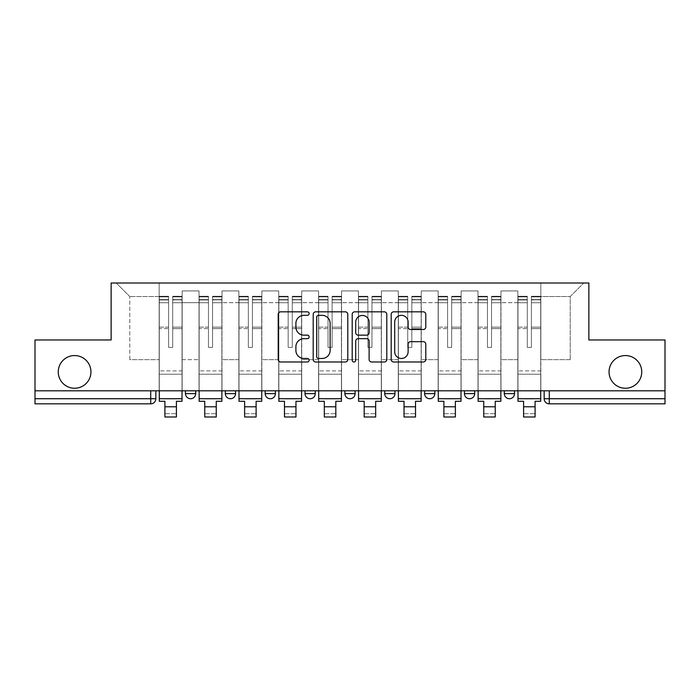 <?xml version="1.0" encoding="UTF-8"?>
<svg xmlns="http://www.w3.org/2000/svg" width="700" height="700" viewBox="0 0 700 700"><rect width="100%" height="100%" fill="white"/><g stroke="black" fill="none" stroke-linecap="round" stroke-linejoin="round"><path stroke-width="0.53" stroke-dasharray="3.5 2.62" d="M309.129 313.582A1.759 1.759 0 0 0 307.37 311.832L280.726 311.832A2.511 2.511 0 0 0 278.215 314.335L278.215 359.476A2.511 2.511 0 0 0 280.726 361.988L307.37 361.988A1.759 1.759 0 0 0 309.129 360.229A1.759 1.759 0 0 0 307.37 358.47L303.922 358.47A8.024 8.024 0 0 1 295.899 350.446L295.899 346.684A8.024 8.024 0 0 1 303.922 338.66L307.37 338.66A1.759 1.759 0 0 0 309.129 336.91A1.759 1.759 0 0 0 307.37 335.151L303.922 335.151A8.024 8.024 0 0 1 295.899 327.127L295.899 323.365A8.024 8.024 0 0 1 303.922 315.341L307.37 315.341A1.759 1.759 0 0 0 309.129 313.582M609.053 371.91A16.354 16.354 0 0 0 625.398 388.255A16.354 16.354 0 0 0 641.751 371.91A16.354 16.354 0 0 0 625.398 355.556A16.354 16.354 0 0 0 609.053 371.91M58.249 371.91A16.354 16.354 0 0 0 74.603 388.255A16.354 16.354 0 0 0 90.947 371.91A16.354 16.354 0 0 0 74.603 355.556A16.354 16.354 0 0 0 58.249 371.91M504.306 390.81L514.526 390.81L504.306 390.81L504.306 393.619A5.11 5.11 0 0 0 509.416 398.729A5.11 5.11 0 0 0 514.526 393.619L504.306 393.619M464.45 390.81L474.67 390.81L474.67 393.619A5.11 5.11 0 0 1 469.56 398.729A5.11 5.11 0 0 1 464.45 393.619L464.45 390.81L474.67 390.81M424.602 390.81L434.814 390.81L434.814 393.619A5.11 5.11 0 0 1 429.704 398.729A5.11 5.11 0 0 0 434.814 393.619L424.602 393.619L424.602 390.81L434.814 390.81M384.746 390.81L394.966 390.81L394.966 393.619L384.746 393.619L384.746 390.81L394.966 390.81M355.11 390.81L344.89 390.81L355.11 390.81L355.11 393.619A5.11 5.11 0 0 1 350 398.729A5.11 5.11 0 0 0 355.11 393.619L344.89 393.619M305.034 390.81L315.254 390.81L305.034 390.81M265.186 390.81L275.398 390.81L265.186 390.81M225.33 390.81L235.55 390.81L225.33 390.81M185.474 390.81L195.694 390.81L185.474 390.81M544.163 390.81L544.163 398.729A5.11 5.11 0 0 0 549.273 403.839L665 403.839L665 398.729L544.163 398.729A5.11 5.11 0 0 0 549.273 403.839L549.273 390.81L544.163 390.81L665 390.81L665 398.729M665 390.81L35 390.81L35 339.973L111.134 339.973L111.134 283.001L588.866 283.001L588.866 339.973L665 339.973L665 390.81L549.273 390.81M35 398.729L35 390.81L155.838 390.81L155.838 398.729L35 398.729L35 403.839L150.727 403.839A5.11 5.11 0 0 0 155.838 398.729M182.157 302.671L182.157 359.642L182.157 302.671L199.019 302.671L199.019 290.92L199.019 359.642L199.019 302.671L182.157 302.671M182.157 390.81L182.157 290.92L199.019 290.92L182.157 290.92L182.157 390.81L182.157 374.203L159.162 374.203L182.157 374.203L182.157 390.81L159.162 390.81L159.162 283.001L540.837 283.001L116.244 283.001L159.162 283.001L159.162 359.642L159.162 296.546L129.78 296.546L159.162 296.546L159.162 283.001L159.162 390.81L159.162 374.203L159.162 390.81L182.157 390.81M199.019 390.81L199.019 290.92L182.157 290.92L199.019 290.92L199.019 390.81L199.019 374.203L222.005 374.203L199.019 374.203L199.019 390.81L222.005 390.81L222.005 290.92L222.005 302.671L222.005 290.92L238.866 290.92L238.866 302.671L238.866 290.92L222.005 290.92L222.005 390.81L222.005 374.203L222.005 390.81L199.019 390.81M222.005 359.642L222.005 302.671L222.005 359.642L238.866 359.642L238.866 302.671L238.866 359.642L222.005 359.642M238.866 390.81L238.866 290.92L222.005 290.92L238.866 290.92L238.866 390.81L238.866 374.203L261.861 374.203L238.866 374.203L238.866 390.81L261.861 390.81L261.861 290.92L261.861 302.671L261.861 290.92L278.723 290.92L278.723 302.671L278.723 290.92L261.861 290.92L261.861 390.81L261.861 374.203L261.861 390.81L238.866 390.81M261.861 359.642L261.861 302.671L261.861 359.642L278.723 359.642L278.723 302.671L278.723 359.642L261.861 359.642M278.723 390.81L278.723 290.92L261.861 290.92L278.723 290.92L278.723 390.81L278.723 374.203L301.717 374.203L278.723 374.203L278.723 390.81L301.717 390.81L301.717 290.92L301.717 302.671L301.717 290.92L318.579 290.92L318.579 302.671L318.579 290.92L301.717 290.92L301.717 390.81L301.717 374.203L301.717 390.81L278.723 390.81M301.717 359.642L301.717 302.671L301.717 359.642L318.579 359.642L318.579 302.671L318.579 359.642L301.717 359.642M318.579 390.81L318.579 290.92L301.717 290.92L318.579 290.92L318.579 390.81L318.579 374.203L341.565 374.203L318.579 374.203L318.579 390.81L341.565 390.81L341.565 290.92L341.565 302.671L341.565 290.92L358.435 290.92L358.435 302.671L358.435 290.92L341.565 290.92L341.565 390.81L341.565 374.203L341.565 390.81L318.579 390.81M341.565 359.642L341.565 302.671L341.565 359.642L358.435 359.642L358.435 302.671L358.435 359.642L341.565 359.642M358.435 390.81L358.435 290.92L341.565 290.92L358.435 290.92L358.435 390.81L358.435 374.203L381.421 374.203L358.435 374.203L358.435 390.81L381.421 390.81L381.421 290.92L381.421 302.671L381.421 290.92L398.283 290.92L398.283 302.671L398.283 290.92L381.421 290.92L381.421 390.81L381.421 374.203L381.421 390.81L358.435 390.81M381.421 359.642L381.421 302.671L381.421 359.642L398.283 359.642L398.283 302.671L398.283 359.642L381.421 359.642M398.283 390.81L398.283 290.92L381.421 290.92L398.283 290.92L398.283 390.81L398.283 374.203L421.277 374.203L398.283 374.203L398.283 390.81L421.277 390.81L421.277 290.92L421.277 302.671L421.277 290.92L438.139 290.92L438.139 302.671L438.139 290.92L421.277 290.92L421.277 390.81L421.277 374.203L421.277 390.81L398.283 390.81M421.277 359.642L421.277 302.671L421.277 359.642L438.139 359.642L438.139 302.671L438.139 359.642L421.277 359.642M438.139 390.81L438.139 290.92L421.277 290.92L438.139 290.92L438.139 390.81L438.139 374.203L461.134 374.203L438.139 374.203L438.139 390.81L461.134 390.81L461.134 290.92L461.134 302.671L461.134 290.92L477.995 290.92L477.995 302.671L477.995 290.92L461.134 290.92L461.134 390.81L461.134 374.203L461.134 390.81L438.139 390.81M461.134 359.642L461.134 302.671L461.134 359.642L477.995 359.642L477.995 302.671L477.995 359.642L461.134 359.642M477.995 390.81L477.995 290.92L461.134 290.92L477.995 290.92L477.995 390.81L477.995 374.203L500.981 374.203L477.995 374.203L477.995 390.81L500.981 390.81L500.981 290.92L500.981 302.671L500.981 290.92L517.843 290.92L517.843 302.671L517.843 290.92L500.981 290.92L500.981 390.81L500.981 374.203L500.981 390.81L477.995 390.81M500.981 359.642L500.981 302.671L500.981 359.642L517.843 359.642L517.843 302.671L517.843 359.642L500.981 359.642M517.843 390.81L517.843 290.92L500.981 290.92L517.843 290.92L517.843 390.81L517.843 374.203L540.837 374.203L517.843 374.203L517.843 390.81L540.837 390.81L540.837 283.001L583.756 283.001L540.837 283.001L540.837 296.546L570.22 296.546L540.837 296.546L540.837 359.642L540.837 283.001L540.837 390.81L517.843 390.81L540.837 390.81L540.837 374.203L540.837 390.81L517.843 390.81M182.157 359.642L199.019 359.642L182.157 359.642M129.78 359.642L129.78 296.546L129.78 359.642L159.162 359.642L129.78 359.642M570.22 359.642L570.22 296.546L583.756 283.001L570.22 296.546L570.22 359.642L540.837 359.642L570.22 359.642M35 390.81L155.838 390.81M275.398 393.619L265.186 393.619A5.11 5.11 0 0 0 270.296 398.729M315.254 393.619L305.034 393.619A5.11 5.11 0 0 0 310.144 398.729M116.244 283.001L129.78 296.546L116.244 283.001M347.804 359.476L347.804 314.335A2.511 2.511 0 0 0 345.301 311.832L315.709 311.832A2.511 2.511 0 0 0 313.197 314.335L313.197 359.476A2.511 2.511 0 0 0 315.709 361.988L345.301 361.988A2.511 2.511 0 0 0 347.804 359.476M318.465 315.341A1.759 1.759 0 0 0 316.715 317.1L316.715 356.72A1.759 1.759 0 0 0 318.465 358.47L322.105 358.47A8.024 8.024 0 0 0 330.129 350.446L330.129 323.365A8.024 8.024 0 0 0 322.105 315.341L318.465 315.341M354.699 311.832L384.291 311.832A2.511 2.511 0 0 1 386.803 314.335L386.803 359.476A2.511 2.511 0 0 1 384.291 361.988L371.63 361.988A2.511 2.511 0 0 1 369.119 359.476L369.119 341.171A2.511 2.511 0 0 0 366.616 338.66L358.216 338.66A2.511 2.511 0 0 0 355.705 341.171L355.705 360.229A1.759 1.759 0 0 1 353.946 361.988A1.759 1.759 0 0 1 352.196 360.229L352.196 314.335A2.511 2.511 0 0 1 354.699 311.832M369.119 322.175A6.711 6.711 0 0 0 362.416 315.464A6.711 6.711 0 0 0 355.705 322.175L355.705 332.64A2.511 2.511 0 0 0 358.216 335.151L366.616 335.151A2.511 2.511 0 0 0 369.119 332.64L369.119 322.175M410.62 329.507L423.29 329.507A2.511 2.511 0 0 0 425.793 327.005L425.793 314.335A2.511 2.511 0 0 0 423.29 311.832L393.697 311.832A2.511 2.511 0 0 0 391.186 314.335L391.186 359.476A2.511 2.511 0 0 0 393.697 361.988L423.29 361.988A2.511 2.511 0 0 0 425.793 359.476L425.793 344.181A2.511 2.511 0 0 0 423.29 341.67L410.62 341.67A2.511 2.511 0 0 0 408.118 344.181L408.118 351.767A6.711 6.711 0 0 1 401.406 358.47A6.711 6.711 0 0 1 394.695 351.767L394.695 322.053A6.711 6.711 0 0 1 401.406 315.341A6.711 6.711 0 0 1 408.118 322.053L408.118 327.005A2.511 2.511 0 0 0 410.62 329.507M182.026 390.81L182.026 299.609L172.699 299.959L172.699 314.939L172.699 296.284L172.699 347.384L168.612 347.384L168.612 299.609L168.612 327.154L159.285 327.154L159.285 296.739L159.285 374.203L159.285 327.154L168.612 327.154L168.612 296.284L168.612 328.598L159.285 328.598L159.285 370.886L159.285 328.598L168.612 328.598L168.612 296.284L168.612 347.384L172.699 347.384L172.699 299.609L182.026 299.959L182.026 314.939L182.026 296.284L182.026 401.284L176.409 401.284L176.409 413.674L164.911 413.674L164.911 416.999L176.409 416.999L176.409 413.674L164.911 413.674L164.911 406.779L176.409 406.779M182.026 328.598L172.699 328.598L172.699 347.384L172.699 328.598L182.026 328.598L182.026 370.886L159.285 370.886L182.026 370.886L182.026 328.598M159.285 299.828L159.285 302.741L159.285 299.609L168.612 299.828L159.285 299.828M159.285 390.81L159.285 296.284L159.285 401.284L164.911 401.284L164.911 406.779M168.612 328.598L168.612 347.384L168.612 328.598M172.699 347.384L168.612 347.384L168.612 302.741L159.285 302.741L159.285 398.729L159.285 302.741L168.612 302.741L159.285 302.741L168.612 302.741L168.612 347.384L172.699 347.384L172.699 302.741L172.699 347.384L168.612 347.384L172.699 347.384L172.699 327.154L172.699 347.384L168.612 347.384L168.612 327.154L168.612 347.384L172.699 347.384M182.026 398.729L182.026 302.741L182.026 398.729L159.285 398.729M182.026 327.154L172.699 327.154L182.026 327.154L182.026 374.203L159.285 374.203L182.026 374.203L182.026 327.154M221.883 390.81L221.883 299.609L212.555 299.959L212.555 314.939L212.555 296.284L212.555 347.384L208.469 347.384L208.469 299.609L208.469 327.154L199.141 327.154L199.141 296.739L199.141 374.203L199.141 327.154L208.469 327.154L208.469 296.284L208.469 328.598L199.141 328.598L199.141 370.886L199.141 328.598L208.469 328.598L208.469 296.284L208.469 347.384L212.555 347.384L212.555 299.609L221.883 299.959L221.883 314.939L221.883 296.284L221.883 401.284L216.256 401.284L216.256 413.674L204.759 413.674L204.759 416.999L216.256 416.999L216.256 413.674L204.759 413.674L204.759 406.779L216.256 406.779M221.883 328.598L212.555 328.598L212.555 347.384L212.555 328.598L221.883 328.598L221.883 370.886L199.141 370.886L221.883 370.886L221.883 328.598M199.141 299.828L199.141 302.741L199.141 299.609L208.469 299.828L199.141 299.828M199.141 390.81L199.141 296.284L199.141 401.284L204.759 401.284L204.759 406.779M208.469 328.598L208.469 347.384L208.469 328.598M212.555 347.384L208.469 347.384L208.469 302.741L199.141 302.741L199.141 398.729L199.141 302.741L208.469 302.741L199.141 302.741L208.469 302.741L208.469 347.384L212.555 347.384L212.555 302.741L212.555 347.384L208.469 347.384L212.555 347.384L212.555 327.154L212.555 347.384L208.469 347.384L208.469 327.154L208.469 347.384L212.555 347.384M221.883 398.729L221.883 302.741L221.883 398.729L199.141 398.729M221.883 327.154L212.555 327.154L221.883 327.154L221.883 374.203L199.141 374.203L221.883 374.203L221.883 327.154M261.73 390.81L261.73 299.609L252.411 299.959L252.411 314.939L252.411 296.284L252.411 347.384L248.325 347.384L248.325 299.609L248.325 327.154L238.998 327.154L238.998 296.739L238.998 374.203L238.998 327.154L248.325 327.154L248.325 296.284L248.325 328.598L238.998 328.598L238.998 370.886L238.998 328.598L248.325 328.598L248.325 296.284L248.325 347.384L252.411 347.384L252.411 299.609L261.73 299.959L261.73 314.939L261.73 296.284L261.73 401.284L256.113 401.284L256.113 413.674L244.615 413.674L244.615 416.999L256.113 416.999L256.113 413.674L244.615 413.674L244.615 406.779L256.113 406.779M261.73 328.598L252.411 328.598L252.411 347.384L252.411 328.598L261.73 328.598L261.73 370.886L238.998 370.886L261.73 370.886L261.73 328.598M238.998 299.828L238.998 302.741L238.998 299.609L248.325 299.828L238.998 299.828M238.998 390.81L238.998 296.284L238.998 401.284L244.615 401.284L244.615 406.779M248.325 328.598L248.325 347.384L248.325 328.598M252.411 347.384L248.325 347.384L248.325 302.741L238.998 302.741L238.998 398.729L238.998 302.741L248.325 302.741L238.998 302.741L248.325 302.741L248.325 347.384L252.411 347.384L252.411 302.741L252.411 347.384L248.325 347.384L252.411 347.384L252.411 327.154L252.411 347.384L248.325 347.384L248.325 327.154L248.325 347.384L252.411 347.384M261.73 398.729L261.73 302.741L261.73 398.729L238.998 398.729M261.73 327.154L252.411 327.154L261.73 327.154L261.73 374.203L238.998 374.203L261.73 374.203L261.73 327.154M301.586 390.81L301.586 299.609L292.259 299.959L292.259 314.939L292.259 296.284L292.259 347.384L288.172 347.384L288.172 299.609L288.172 327.154L278.854 327.154L278.854 296.739L278.854 374.203L278.854 327.154L288.172 327.154L288.172 296.284L288.172 328.598L278.854 328.598L278.854 370.886L278.854 328.598L288.172 328.598L288.172 296.284L288.172 347.384L292.259 347.384L292.259 299.609L301.586 299.959L301.586 314.939L301.586 296.284L301.586 401.284L295.969 401.284L295.969 413.674L284.471 413.674L284.471 416.999L295.969 416.999L295.969 413.674L284.471 413.674L284.471 406.779L295.969 406.779M301.586 328.598L292.259 328.598L292.259 347.384L292.259 328.598L301.586 328.598L301.586 370.886L278.854 370.886L301.586 370.886L301.586 328.598M278.854 299.828L278.854 302.741L278.854 299.609L288.172 299.828L278.854 299.828M278.854 390.81L278.854 296.284L278.854 401.284L284.471 401.284L284.471 406.779M288.172 328.598L288.172 347.384L288.172 328.598M292.259 347.384L288.172 347.384L288.172 302.741L278.854 302.741L278.854 398.729L278.854 302.741L288.172 302.741L278.854 302.741L288.172 302.741L288.172 347.384L292.259 347.384L292.259 302.741L292.259 347.384L288.172 347.384L292.259 347.384L292.259 327.154L292.259 347.384L288.172 347.384L288.172 327.154L288.172 347.384L292.259 347.384M301.586 398.729L301.586 302.741L301.586 398.729L278.854 398.729M301.586 327.154L292.259 327.154L301.586 327.154L301.586 374.203L278.854 374.203L301.586 374.203L301.586 327.154M341.442 390.81L341.442 299.609L332.115 299.959L332.115 314.939L332.115 296.284L332.115 347.384L328.029 347.384L328.029 299.609L328.029 327.154L318.701 327.154L318.701 296.739L318.701 374.203L318.701 327.154L328.029 327.154L328.029 296.284L328.029 328.598L318.701 328.598L318.701 370.886L318.701 328.598L328.029 328.598L328.029 296.284L328.029 347.384L332.115 347.384L332.115 299.609L341.442 299.959L341.442 314.939L341.442 296.284L341.442 401.284L335.825 401.284L335.825 413.674L324.328 413.674L324.328 416.999L335.825 416.999L335.825 413.674L324.328 413.674L324.328 406.779L335.825 406.779M341.442 328.598L332.115 328.598L332.115 347.384L332.115 328.598L341.442 328.598L341.442 370.886L318.701 370.886L341.442 370.886L341.442 328.598M318.701 299.828L318.701 302.741L318.701 299.609L328.029 299.828L318.701 299.828M318.701 390.81L318.701 296.284L318.701 401.284L324.328 401.284L324.328 406.779M328.029 328.598L328.029 347.384L328.029 328.598M332.115 347.384L328.029 347.384L328.029 302.741L318.701 302.741L318.701 398.729L318.701 302.741L328.029 302.741L318.701 302.741L328.029 302.741L328.029 347.384L332.115 347.384L332.115 302.741L332.115 347.384L328.029 347.384L332.115 347.384L332.115 327.154L332.115 347.384L328.029 347.384L328.029 327.154L328.029 347.384L332.115 347.384M341.442 398.729L341.442 302.741L341.442 398.729L318.701 398.729M341.442 327.154L332.115 327.154L341.442 327.154L341.442 374.203L318.701 374.203L341.442 374.203L341.442 327.154M381.299 390.81L381.299 299.609L371.971 299.959L371.971 314.939L371.971 296.284L371.971 347.384L367.885 347.384L367.885 299.609L367.885 327.154L358.558 327.154L358.558 296.739L358.558 374.203L358.558 327.154L367.885 327.154L367.885 296.284L367.885 328.598L358.558 328.598L358.558 370.886L358.558 328.598L367.885 328.598L367.885 296.284L367.885 347.384L371.971 347.384L371.971 299.609L381.299 299.959L381.299 314.939L381.299 296.284L381.299 401.284L375.672 401.284L375.672 413.674L364.175 413.674L364.175 416.999L375.672 416.999L375.672 413.674L364.175 413.674L364.175 406.779L375.672 406.779M381.299 328.598L371.971 328.598L371.971 347.384L371.971 328.598L381.299 328.598L381.299 370.886L358.558 370.886L381.299 370.886L381.299 328.598M358.558 299.828L358.558 302.741L358.558 299.609L367.885 299.828L358.558 299.828M358.558 390.81L358.558 296.284L358.558 401.284L364.175 401.284L364.175 406.779M367.885 328.598L367.885 347.384L367.885 328.598M371.971 347.384L367.885 347.384L367.885 302.741L358.558 302.741L358.558 398.729L358.558 302.741L367.885 302.741L358.558 302.741L367.885 302.741L367.885 347.384L371.971 347.384L371.971 302.741L371.971 347.384L367.885 347.384L371.971 347.384L371.971 327.154L371.971 347.384L367.885 347.384L367.885 327.154L367.885 347.384L371.971 347.384M381.299 398.729L381.299 302.741L381.299 398.729L358.558 398.729M381.299 327.154L371.971 327.154L381.299 327.154L381.299 374.203L358.558 374.203L381.299 374.203L381.299 327.154M421.146 390.81L421.146 299.609L411.828 299.959L411.828 314.939L411.828 296.284L411.828 347.384L407.741 347.384L407.741 299.609L407.741 327.154L398.414 327.154L398.414 296.739L398.414 374.203L398.414 327.154L407.741 327.154L407.741 296.284L407.741 328.598L398.414 328.598L398.414 370.886L398.414 328.598L407.741 328.598L407.741 296.284L407.741 347.384L411.828 347.384L411.828 299.609L421.146 299.959L421.146 314.939L421.146 296.284L421.146 401.284L415.529 401.284L415.529 413.674L404.031 413.674L404.031 416.999L415.529 416.999L415.529 413.674L404.031 413.674L404.031 406.779L415.529 406.779M421.146 328.598L411.828 328.598L411.828 347.384L411.828 328.598L421.146 328.598L421.146 370.886L398.414 370.886L421.146 370.886L421.146 328.598M398.414 299.828L398.414 302.741L398.414 299.609L407.741 299.828L398.414 299.828M398.414 390.81L398.414 296.284L398.414 401.284L404.031 401.284L404.031 406.779M407.741 328.598L407.741 347.384L407.741 328.598M411.828 347.384L407.741 347.384L407.741 302.741L398.414 302.741L398.414 398.729L398.414 302.741L407.741 302.741L398.414 302.741L407.741 302.741L407.741 347.384L411.828 347.384L411.828 302.741L411.828 347.384L407.741 347.384L411.828 347.384L411.828 327.154L411.828 347.384L407.741 347.384L407.741 327.154L407.741 347.384L411.828 347.384M421.146 398.729L421.146 302.741L421.146 398.729L398.414 398.729M421.146 327.154L411.828 327.154L421.146 327.154L421.146 374.203L398.414 374.203L421.146 374.203L421.146 327.154M461.002 390.81L461.002 299.609L451.675 299.959L451.675 314.939L451.675 296.284L451.675 347.384L447.589 347.384L447.589 299.609L447.589 327.154L438.27 327.154L438.27 296.739L438.27 374.203L438.27 327.154L447.589 327.154L447.589 296.284L447.589 328.598L438.27 328.598L438.27 370.886L438.27 328.598L447.589 328.598L447.589 296.284L447.589 347.384L451.675 347.384L451.675 299.609L461.002 299.959L461.002 314.939L461.002 296.284L461.002 401.284L455.385 401.284L455.385 413.674L443.887 413.674L443.887 416.999L455.385 416.999L455.385 413.674L443.887 413.674L443.887 406.779L455.385 406.779M461.002 328.598L451.675 328.598L451.675 347.384L451.675 328.598L461.002 328.598L461.002 370.886L438.27 370.886L461.002 370.886L461.002 328.598M438.27 299.828L438.27 302.741L438.27 299.609L447.589 299.828L438.27 299.828M438.27 390.81L438.27 296.284L438.27 401.284L443.887 401.284L443.887 406.779M447.589 328.598L447.589 347.384L447.589 328.598M451.675 347.384L447.589 347.384L447.589 302.741L438.27 302.741L438.27 398.729L438.27 302.741L447.589 302.741L438.27 302.741L447.589 302.741L447.589 347.384L451.675 347.384L451.675 302.741L451.675 347.384L447.589 347.384L451.675 347.384L451.675 327.154L451.675 347.384L447.589 347.384L447.589 327.154L447.589 347.384L451.675 347.384M461.002 398.729L461.002 302.741L461.002 398.729L438.27 398.729M461.002 327.154L451.675 327.154L461.002 327.154L461.002 374.203L438.27 374.203L461.002 374.203L461.002 327.154M500.859 390.81L500.859 299.609L491.531 299.959L491.531 314.939L491.531 296.284L491.531 347.384L487.445 347.384L487.445 299.609L487.445 327.154L478.117 327.154L478.117 296.739L478.117 374.203L478.117 327.154L487.445 327.154L487.445 296.284L487.445 328.598L478.117 328.598L478.117 370.886L478.117 328.598L487.445 328.598L487.445 296.284L487.445 347.384L491.531 347.384L491.531 299.609L500.859 299.959L500.859 314.939L500.859 296.284L500.859 401.284L495.241 401.284L495.241 413.674L483.744 413.674L483.744 416.999L495.241 416.999L495.241 413.674L483.744 413.674L483.744 406.779L495.241 406.779M500.859 328.598L491.531 328.598L491.531 347.384L491.531 328.598L500.859 328.598L500.859 370.886L478.117 370.886L500.859 370.886L500.859 328.598M478.117 299.828L478.117 302.741L478.117 299.609L487.445 299.828L478.117 299.828M478.117 390.81L478.117 296.284L478.117 401.284L483.744 401.284L483.744 406.779M487.445 328.598L487.445 347.384L487.445 328.598M491.531 347.384L487.445 347.384L487.445 302.741L478.117 302.741L478.117 398.729L478.117 302.741L487.445 302.741L478.117 302.741L487.445 302.741L487.445 347.384L491.531 347.384L491.531 302.741L491.531 347.384L487.445 347.384L491.531 347.384L491.531 327.154L491.531 347.384L487.445 347.384L487.445 327.154L487.445 347.384L491.531 347.384M500.859 398.729L500.859 302.741L500.859 398.729L478.117 398.729M500.859 327.154L491.531 327.154L500.859 327.154L500.859 374.203L478.117 374.203L500.859 374.203L500.859 327.154M540.715 390.81L540.715 299.609L531.387 299.959L531.387 314.939L531.387 296.284L531.387 347.384L527.301 347.384L527.301 299.609L527.301 327.154L517.974 327.154L517.974 296.739L517.974 374.203L517.974 327.154L527.301 327.154L527.301 296.284L527.301 328.598L517.974 328.598L517.974 370.886L517.974 328.598L527.301 328.598L527.301 296.284L527.301 347.384L531.387 347.384L531.387 299.609L540.715 299.959L540.715 314.939L540.715 296.284L540.715 401.284L535.089 401.284L535.089 413.674L523.591 413.674L523.591 416.999L535.089 416.999L535.089 413.674L523.591 413.674L523.591 406.779L535.089 406.779M540.715 328.598L531.387 328.598L531.387 347.384L531.387 328.598L540.715 328.598L540.715 370.886L517.974 370.886L540.715 370.886L540.715 328.598M517.974 299.828L517.974 302.741L517.974 299.609L527.301 299.828L517.974 299.828M517.974 390.81L517.974 296.284L517.974 401.284L523.591 401.284L523.591 406.779M527.301 328.598L527.301 347.384L527.301 328.598M531.387 347.384L527.301 347.384L527.301 302.741L517.974 302.741L517.974 398.729L517.974 302.741L527.301 302.741L517.974 302.741L527.301 302.741L527.301 347.384L531.387 347.384L531.387 302.741L531.387 347.384L527.301 347.384L531.387 347.384L531.387 327.154L531.387 347.384L527.301 347.384L527.301 327.154L527.301 347.384L531.387 347.384M540.715 398.729L540.715 302.741L540.715 398.729L517.974 398.729M540.715 327.154L531.387 327.154L540.715 327.154L540.715 374.203L517.974 374.203L540.715 374.203L540.715 327.154M469.56 398.729A5.11 5.11 0 0 0 474.67 393.619L464.45 393.619M235.55 393.619L225.33 393.619M195.694 393.619L185.474 393.619M517.843 302.671L500.981 302.671L517.843 302.671M477.995 302.671L461.134 302.671L477.995 302.671M438.139 302.671L421.277 302.671L438.139 302.671M398.283 302.671L381.421 302.671L398.283 302.671M358.435 302.671L341.565 302.671L358.435 302.671M318.579 302.671L301.717 302.671L318.579 302.671M278.723 302.671L261.861 302.671L278.723 302.671M238.866 302.671L222.005 302.671L238.866 302.671M514.526 393.619A5.11 5.11 0 0 1 509.416 398.729M150.727 390.81L150.727 403.839M168.612 299.959L159.285 299.959L168.612 299.959M182.026 296.739L172.699 296.739L182.026 296.739M182.026 302.741L172.699 302.741L182.026 302.741M168.612 296.739L159.285 296.739L168.612 296.739M168.612 296.87L159.285 296.87L168.612 296.87M182.026 296.87L172.699 296.87L182.026 296.87M182.026 299.828L172.699 299.828L182.026 299.828M208.469 299.959L199.141 299.959L208.469 299.959M221.883 296.739L212.555 296.739L221.883 296.739M221.883 302.741L212.555 302.741L221.883 302.741M208.469 296.739L199.141 296.739L208.469 296.739M208.469 296.87L199.141 296.87L208.469 296.87M221.883 296.87L212.555 296.87L221.883 296.87M221.883 299.828L212.555 299.828L221.883 299.828M248.325 299.959L238.998 299.959L248.325 299.959M261.73 296.739L252.411 296.739L261.73 296.739M261.73 302.741L252.411 302.741L261.73 302.741M248.325 296.739L238.998 296.739L248.325 296.739M248.325 296.87L238.998 296.87L248.325 296.87M261.73 296.87L252.411 296.87L261.73 296.87M261.73 299.828L252.411 299.828L261.73 299.828M288.172 299.959L278.854 299.959L288.172 299.959M301.586 296.739L292.259 296.739L301.586 296.739M301.586 302.741L292.259 302.741L301.586 302.741M288.172 296.739L278.854 296.739L288.172 296.739M288.172 296.87L278.854 296.87L288.172 296.87M301.586 296.87L292.259 296.87L301.586 296.87M301.586 299.828L292.259 299.828L301.586 299.828M328.029 299.959L318.701 299.959L328.029 299.959M341.442 296.739L332.115 296.739L341.442 296.739M341.442 302.741L332.115 302.741L341.442 302.741M328.029 296.739L318.701 296.739L328.029 296.739M328.029 296.87L318.701 296.87L328.029 296.87M341.442 296.87L332.115 296.87L341.442 296.87M341.442 299.828L332.115 299.828L341.442 299.828M367.885 299.959L358.558 299.959L367.885 299.959M381.299 296.739L371.971 296.739L381.299 296.739M381.299 302.741L371.971 302.741L381.299 302.741M367.885 296.739L358.558 296.739L367.885 296.739M367.885 296.87L358.558 296.87L367.885 296.87M381.299 296.87L371.971 296.87L381.299 296.87M381.299 299.828L371.971 299.828L381.299 299.828M407.741 299.959L398.414 299.959L407.741 299.959M421.146 296.739L411.828 296.739L421.146 296.739M421.146 302.741L411.828 302.741L421.146 302.741M407.741 296.739L398.414 296.739L407.741 296.739M407.741 296.87L398.414 296.87L407.741 296.87M421.146 296.87L411.828 296.87L421.146 296.87M421.146 299.828L411.828 299.828L421.146 299.828M447.589 299.959L438.27 299.959L447.589 299.959M461.002 296.739L451.675 296.739L461.002 296.739M461.002 302.741L451.675 302.741L461.002 302.741M447.589 296.739L438.27 296.739L447.589 296.739M447.589 296.87L438.27 296.87L447.589 296.87M461.002 296.87L451.675 296.87L461.002 296.87M461.002 299.828L451.675 299.828L461.002 299.828M487.445 299.959L478.117 299.959L487.445 299.959M500.859 296.739L491.531 296.739L500.859 296.739M500.859 302.741L491.531 302.741L500.859 302.741M487.445 296.739L478.117 296.739L487.445 296.739M487.445 296.87L478.117 296.87L487.445 296.87M500.859 296.87L491.531 296.87L500.859 296.87M500.859 299.828L491.531 299.828L500.859 299.828M527.301 299.959L517.974 299.959L527.301 299.959M540.715 296.739L531.387 296.739L540.715 296.739M540.715 302.741L531.387 302.741L540.715 302.741M527.301 296.739L517.974 296.739L527.301 296.739M527.301 296.87L517.974 296.87L527.301 296.87M540.715 296.87L531.387 296.87L540.715 296.87M540.715 299.828L531.387 299.828L540.715 299.828M182.026 296.284L172.699 296.284L182.026 296.284M168.612 299.609L159.285 299.609L168.612 299.609M168.612 296.284L159.285 296.284L168.612 296.284M182.026 299.609L172.699 299.609L182.026 299.609M221.883 296.284L212.555 296.284L221.883 296.284M208.469 299.609L199.141 299.609L208.469 299.609M208.469 296.284L199.141 296.284L208.469 296.284M221.883 299.609L212.555 299.609L221.883 299.609M261.73 296.284L252.411 296.284L261.73 296.284M248.325 299.609L238.998 299.609L248.325 299.609M248.325 296.284L238.998 296.284L248.325 296.284M261.73 299.609L252.411 299.609L261.73 299.609M301.586 296.284L292.259 296.284L301.586 296.284M288.172 299.609L278.854 299.609L288.172 299.609M288.172 296.284L278.854 296.284L288.172 296.284M301.586 299.609L292.259 299.609L301.586 299.609M341.442 296.284L332.115 296.284L341.442 296.284M328.029 299.609L318.701 299.609L328.029 299.609M328.029 296.284L318.701 296.284L328.029 296.284M341.442 299.609L332.115 299.609L341.442 299.609M381.299 296.284L371.971 296.284L381.299 296.284M367.885 299.609L358.558 299.609L367.885 299.609M367.885 296.284L358.558 296.284L367.885 296.284M381.299 299.609L371.971 299.609L381.299 299.609M421.146 296.284L411.828 296.284L421.146 296.284M407.741 299.609L398.414 299.609L407.741 299.609M407.741 296.284L398.414 296.284L407.741 296.284M421.146 299.609L411.828 299.609L421.146 299.609M461.002 296.284L451.675 296.284L461.002 296.284M447.589 299.609L438.27 299.609L447.589 299.609M447.589 296.284L438.27 296.284L447.589 296.284M461.002 299.609L451.675 299.609L461.002 299.609M500.859 296.284L491.531 296.284L500.859 296.284M487.445 299.609L478.117 299.609L487.445 299.609M487.445 296.284L478.117 296.284L487.445 296.284M500.859 299.609L491.531 299.609L500.859 299.609M540.715 296.284L531.387 296.284L540.715 296.284M527.301 299.609L517.974 299.609L527.301 299.609M527.301 296.284L517.974 296.284L527.301 296.284M540.715 299.609L531.387 299.609L540.715 299.609"/><path stroke-width="1.05" d="M309.129 313.582A1.759 1.759 0 0 0 307.37 311.832L280.726 311.832A2.511 2.511 0 0 0 278.215 314.335L278.215 359.476A2.511 2.511 0 0 0 280.726 361.988L307.37 361.988A1.759 1.759 0 0 0 309.129 360.229A1.759 1.759 0 0 0 307.37 358.47L303.922 358.47A8.024 8.024 0 0 1 295.899 350.446L295.899 346.684A8.024 8.024 0 0 1 303.922 338.66L307.37 338.66A1.759 1.759 0 0 0 309.129 336.91A1.759 1.759 0 0 0 307.37 335.151L303.922 335.151A8.024 8.024 0 0 1 295.899 327.127L295.899 323.365A8.024 8.024 0 0 1 303.922 315.341L307.37 315.341A1.759 1.759 0 0 0 309.129 313.582M609.053 371.91A16.354 16.354 0 0 0 625.398 388.255A16.354 16.354 0 0 0 641.751 371.91A16.354 16.354 0 0 0 625.398 355.556A16.354 16.354 0 0 0 609.053 371.91M58.249 371.91A16.354 16.354 0 0 0 74.603 388.255A16.354 16.354 0 0 0 90.947 371.91A16.354 16.354 0 0 0 74.603 355.556A16.354 16.354 0 0 0 58.249 371.91M344.89 393.619L344.89 390.81L344.89 393.619A5.11 5.11 0 0 0 350 398.729A5.11 5.11 0 0 1 344.89 393.619L355.11 393.619A5.11 5.11 0 0 1 350 398.729M305.034 390.81L305.034 393.619L315.254 393.619A5.11 5.11 0 0 1 310.144 398.729A5.11 5.11 0 0 1 305.034 393.619L305.034 390.81M265.186 390.81L265.186 393.619L275.398 393.619A5.11 5.11 0 0 1 270.296 398.729A5.11 5.11 0 0 1 265.186 393.619L265.186 390.81M225.33 393.619L225.33 390.81L225.33 393.619A5.11 5.11 0 0 0 230.44 398.729A5.11 5.11 0 0 1 225.33 393.619L235.55 393.619A5.11 5.11 0 0 1 230.44 398.729A5.11 5.11 0 0 0 235.55 393.619A5.11 5.11 0 0 1 230.44 398.729M185.474 393.619L185.474 390.81L185.474 393.619A5.11 5.11 0 0 0 190.584 398.729A5.11 5.11 0 0 1 185.474 393.619L195.694 393.619A5.11 5.11 0 0 1 190.584 398.729A5.11 5.11 0 0 0 195.694 393.619A5.11 5.11 0 0 1 190.584 398.729M423.29 329.507A2.511 2.511 0 0 0 425.793 327.005L425.793 314.335A2.511 2.511 0 0 0 423.29 311.832L393.697 311.832A2.511 2.511 0 0 0 391.186 314.335L391.186 359.476A2.511 2.511 0 0 0 393.697 361.988L423.29 361.988A2.511 2.511 0 0 0 425.793 359.476L425.793 344.181A2.511 2.511 0 0 0 423.29 341.67L410.62 341.67A2.511 2.511 0 0 0 408.118 344.181L408.118 351.767A6.711 6.711 0 0 1 401.406 358.47A6.711 6.711 0 0 1 394.695 351.767L394.695 322.053A6.711 6.711 0 0 1 401.406 315.341A6.711 6.711 0 0 1 408.118 322.053L408.118 327.005A2.511 2.511 0 0 0 410.62 329.507L423.29 329.507M35 390.81L35 339.973L111.134 339.973L111.134 283.001L588.866 283.001L588.866 339.973L665 339.973L665 390.81L35 390.81L35 398.729L155.838 398.729L155.838 390.81M347.804 314.335A2.511 2.511 0 0 0 345.301 311.832L315.709 311.832A2.511 2.511 0 0 0 313.197 314.335L313.197 359.476A2.511 2.511 0 0 0 315.709 361.988L345.301 361.988A2.511 2.511 0 0 0 347.804 359.476L347.804 314.335M354.699 311.832L384.291 311.832A2.511 2.511 0 0 1 386.803 314.335L386.803 359.476A2.511 2.511 0 0 1 384.291 361.988L371.63 361.988A2.511 2.511 0 0 1 369.119 359.476L369.119 341.171A2.511 2.511 0 0 0 366.616 338.66L358.216 338.66A2.511 2.511 0 0 0 355.705 341.171L355.705 360.229A1.759 1.759 0 0 1 353.946 361.988A1.759 1.759 0 0 1 352.196 360.229L352.196 314.335A2.511 2.511 0 0 1 354.699 311.832M544.163 390.81L544.163 398.729L665 398.729L665 403.839L549.273 403.839A5.11 5.11 0 0 1 544.163 398.729M665 390.81L665 398.729M150.727 390.81L150.727 403.839A5.11 5.11 0 0 0 155.838 398.729A5.11 5.11 0 0 1 150.727 403.839L35 403.839L35 398.729M514.526 390.81L514.526 393.619A5.11 5.11 0 0 1 509.416 398.729A5.11 5.11 0 0 1 504.306 393.619L514.526 393.619L514.526 390.81M504.306 390.81L504.306 393.619M474.67 390.81L474.67 393.619A5.11 5.11 0 0 1 469.56 398.729A5.11 5.11 0 0 1 464.45 393.619L474.67 393.619M464.45 390.81L464.45 393.619M434.814 390.81L434.814 393.619A5.11 5.11 0 0 1 429.704 398.729A5.11 5.11 0 0 1 424.602 393.619A5.11 5.11 0 0 0 429.704 398.729M424.602 390.81L424.602 393.619L434.814 393.619M394.966 390.81L394.966 393.619A5.11 5.11 0 0 1 389.856 398.729A5.11 5.11 0 0 1 384.746 393.619A5.11 5.11 0 0 0 389.856 398.729A5.11 5.11 0 0 0 394.966 393.619A5.11 5.11 0 0 1 389.856 398.729M384.746 390.81L384.746 393.619L394.966 393.619M355.11 390.81L355.11 393.619M315.254 390.81L315.254 393.619A5.11 5.11 0 0 1 310.144 398.729A5.11 5.11 0 0 0 315.254 393.619L315.254 390.81M275.398 390.81L275.398 393.619A5.11 5.11 0 0 1 270.296 398.729A5.11 5.11 0 0 0 275.398 393.619L275.398 390.81M235.55 390.81L235.55 393.619L235.55 390.81M195.694 390.81L195.694 393.619L195.694 390.81M318.465 315.341A1.759 1.759 0 0 0 316.715 317.1L316.715 356.72A1.759 1.759 0 0 0 318.465 358.47L322.105 358.47A8.024 8.024 0 0 0 330.129 350.446L330.129 323.365A8.024 8.024 0 0 0 322.105 315.341L318.465 315.341M369.119 322.175A6.711 6.711 0 0 0 362.416 315.464A6.711 6.711 0 0 0 355.705 322.175L355.705 332.64A2.511 2.511 0 0 0 358.216 335.151L366.616 335.151A2.511 2.511 0 0 0 369.119 332.64L369.119 322.175M159.285 398.729L182.026 398.729L182.026 401.284L176.409 401.284L176.409 416.999L164.911 416.999L164.911 401.284L159.285 401.284L159.285 390.81M182.026 398.729L182.026 390.81M199.141 398.729L221.883 398.729L221.883 401.284L216.256 401.284L216.256 416.999L204.759 416.999L204.759 401.284L199.141 401.284L199.141 390.81M221.883 398.729L221.883 390.81M238.998 398.729L261.73 398.729L261.73 401.284L256.113 401.284L256.113 416.999L244.615 416.999L244.615 401.284L238.998 401.284L238.998 390.81M261.73 398.729L261.73 390.81M278.854 398.729L301.586 398.729L301.586 401.284L295.969 401.284L295.969 416.999L284.471 416.999L284.471 401.284L278.854 401.284L278.854 390.81M301.586 398.729L301.586 390.81M318.701 398.729L341.442 398.729L341.442 401.284L335.825 401.284L335.825 416.999L324.328 416.999L324.328 401.284L318.701 401.284L318.701 390.81M341.442 398.729L341.442 390.81M358.558 398.729L381.299 398.729L381.299 401.284L375.672 401.284L375.672 416.999L364.175 416.999L364.175 401.284L358.558 401.284L358.558 390.81M381.299 398.729L381.299 390.81M398.414 398.729L421.146 398.729L421.146 401.284L415.529 401.284L415.529 416.999L404.031 416.999L404.031 401.284L398.414 401.284L398.414 390.81M421.146 398.729L421.146 390.81M438.27 398.729L461.002 398.729L461.002 401.284L455.385 401.284L455.385 416.999L443.887 416.999L443.887 401.284L438.27 401.284L438.27 390.81M461.002 398.729L461.002 390.81M478.117 398.729L500.859 398.729L500.859 401.284L495.241 401.284L495.241 416.999L483.744 416.999L483.744 401.284L478.117 401.284L478.117 390.81M500.859 398.729L500.859 390.81M517.974 398.729L540.715 398.729L540.715 401.284L535.089 401.284L535.089 416.999L523.591 416.999L523.591 401.284L517.974 401.284L517.974 390.81M540.715 398.729L540.715 390.81M549.273 390.81L549.273 403.839M164.911 406.779L176.409 406.779M204.759 406.779L216.256 406.779M244.615 406.779L256.113 406.779M284.471 406.779L295.969 406.779M324.328 406.779L335.825 406.779M364.175 406.779L375.672 406.779M404.031 406.779L415.529 406.779M443.887 406.779L455.385 406.779M483.744 406.779L495.241 406.779M523.591 406.779L535.089 406.779"/></g></svg>
